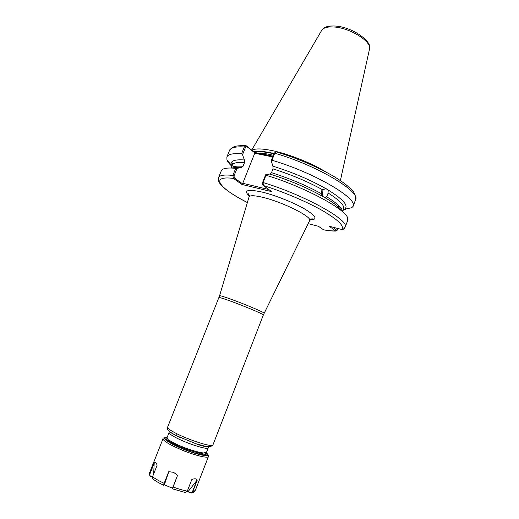 <?xml version="1.0" encoding="UTF-8"?>
<svg xmlns="http://www.w3.org/2000/svg" width="519" height="519" viewBox="0 0 519 519"><rect width="100%" height="100%" fill="white"/><g stroke="black" fill="none" stroke-linecap="round" stroke-linejoin="round"><path stroke-width="0.78" d="M231.202 167.261L232.019 165.178L232.051 162.726L232.694 164.263L231.253 167.825C232.934 166.294 236.852 165.788 243.015 166.32L244.494 162.629L244.378 159.975C234.38 159.275 230.021 160.994 231.318 165.126L226.939 159.813L226.881 156.991C228.016 154.234 232.908 153.176 241.556 153.806L244.306 146.968L246.142 145.735L254.738 152.469L273.02 156.174M321.267 194.657L321.508 190.953M322.487 189.617L322.773 190.012L322.215 189.896M271.502 172.684C289.608 178.419 306.1 185.341 320.969 193.451L321.332 191.355L322.429 189.669C307.585 181.52 291.107 174.592 273 168.889L271.502 172.684L269.815 174.027C289.563 180.281 307.306 187.794 323.052 196.571L325.251 197.843C332.744 202.293 337.947 206.16 340.853 209.449M271.937 160.241C314.125 172.49 358.635 198.783 353.03 206.432L355.534 199.86C355.567 195.176 354.12 191.647 351.181 189.286C347.081 185.108 340.711 180.476 332.056 175.403C315.403 165.996 296.855 158.172 276.419 151.918L275.823 151.879L274.726 153.202L271.937 160.241L271.19 160.793L272.929 166.171C292.671 172.353 310.388 179.885 326.062 188.76L322.429 189.669M326.062 188.76L328.248 190.051C343.675 199.672 349.066 206.088 344.421 209.287L351.7 207.73L353.03 206.432M342.598 211.804L343.662 209.014C344.791 205.595 339.582 200.243 328.034 192.951L328.248 190.051M328.034 192.951L327.632 195.027L326.587 196.714C337.058 203.227 342.352 208.203 342.469 211.642M321.819 195.52L322.325 194.534L322.104 190.019M169.09 432.489L166.897 438.036L168.26 439.775L174.183 443.187C182.986 447.599 198.037 452.665 203.649 452.957L206.497 452.354L208.249 447.839C208.229 450.226 187.93 443.933 176.291 437.835C171.276 435.22 168.876 433.443 169.09 432.489L169.291 431.75C170.342 431.899 168.351 431.49 176.162 435.603L196.072 443.797C202.974 446.055 207.529 447.067 209.734 446.846M203.364 455.085L205.673 454.469L204.986 452.977M205.686 454.43L205.031 452.97M325.575 171.828C311.634 163.05 287.909 153.676 271.437 150.439C261.44 148.486 254.965 148.44 252 150.296M322.234 189.87L322.559 189.714M262.718 184.608L262.562 182.571L265.644 174.793L269.815 174.027M265.644 174.793L266 175.227C304.134 186.652 346.575 209.579 347.698 218.265L347.717 220.413L345.129 227.225C350.325 220.685 305.256 195.313 263.107 182.532L263.308 185.491L271.593 191.608L241.958 184.466L233.394 178.4L232.869 175.448L235.717 168.357L237.066 168.318L234.03 175.876L234.322 177.965L242.542 183.804L254.868 152.936L246.895 146.624L245.461 147.396L242.529 154.701L244.378 159.975M344.421 209.287L343.662 209.014M272.929 166.171L273 168.889M325.251 197.843L326.587 196.714M320.969 193.451L323.052 196.571M231.695 166.028L231.318 165.126M242.529 154.701L241.556 153.806M231.662 166.112C229.164 163.745 227.588 161.649 226.939 159.813M233.764 167.481L241.316 167.611L237.066 168.318M234.03 175.876L232.869 175.448C224.312 174.494 219.543 175.221 218.551 177.621L221.276 170.861L222.748 169.298C224.987 168.013 229.307 167.695 235.717 168.357M241.316 167.611L243.015 166.32M345.57 209.053L345.284 209.799L343.247 210.104M341.534 210.312L341.139 210.357M338.141 228.542L337.635 229.865L335.761 231.078L329.273 226.239L341.651 229.45L343.143 229.43L344.331 228.49M308.189 223.618L318.491 226.31L323.564 229.833M266 175.227L263.107 182.532L262.562 182.571M325.53 188.728L326.743 188.858M201.145 454.663L198.991 453.126M203.344 455.046L202.592 453.119M168.24 439.762L169.486 441.325C174.092 445.075 194.859 453.003 201.69 453.262L204.097 452.983M242.47 183.207L268.751 189.506M272.715 156.939L254.466 153.176M271.19 160.793L274.168 153.28L275.518 152.054M345.219 209.825L345.511 209.066M338.232 206.867L338.719 205.608M332.647 227.114L336.74 230.235L337.648 229.69L338.09 228.529M234.322 177.965L233.394 178.4C209.118 175.37 219.427 188.462 247.368 202.54M242.542 183.804L241.958 184.466M246.441 145.891L246.895 146.624M254.738 152.469L254.868 152.936M261.771 154.701L262.731 154.137M323.09 229.703C328.092 230.605 332.231 231.026 335.508 230.961L336.74 230.235M199.458 452.283L203.065 455.007M183.032 448.818C175.74 445.743 170.719 443.22 167.961 441.234C166.281 439.917 166.061 439.145 167.287 438.931M152.45 477.039L150.899 476.591L149.589 475.151L149.719 473.841L154.227 462.442L153.689 473.866M153.39 479.387L152.858 478.979L152.547 476.76L157.108 465.219C156.232 462.552 155.272 461.625 154.227 462.442M168.811 472.128L164.147 483.332L168.74 471.654L164.419 484.681L163.615 485.187L164.147 483.332C159.119 480.996 155.252 478.803 152.547 476.76M172.334 488.593L177.569 475.274L173.567 472.322L168.74 471.654M177.569 475.274L172.425 488.84M184.998 492.466L185.51 492.563L187.301 491.13L191.816 479.524C194.703 478.382 196.513 478.583 197.246 480.127L192.783 491.629L191.485 492.972L187.08 491.571M172.399 488.145L164.296 484.791M169.246 440.456L168.454 440.384M166.988 438.996L167.345 438.996M164.38 483.397L163.628 485.213C159.067 483.066 155.479 480.996 152.858 478.979M154.273 462.942L149.92 473.944C149.556 475.209 149.92 476.059 151.016 476.5L152.482 476.929M188.125 491.668L190.22 492.661C191.193 493.069 191.965 492.7 192.53 491.545L196.805 480.536L188.157 491.506M196.805 480.536L197.246 480.127M210.195 445.412C211.713 447.787 207.016 447.248 196.091 443.797L176.064 435.525C167.189 430.634 167.384 429.953 167.598 427.221C167.365 428.279 170.141 430.296 175.935 433.287C189.435 440.3 212.959 447.663 212.92 444.984L263.347 314.962L309.642 220.659C312.73 217.117 282.991 202.092 263.003 197.382C254.537 195.365 249.879 195.209 249.049 196.915L249.016 197.019M168.669 430.751C169.642 431.912 172.126 433.514 176.123 435.571L180.768 437.796L176.103 435.558C172.023 433.456 169.518 431.827 168.591 430.666M340.373 180.567L369.457 49.337C372.408 42.071 350.591 27.987 334.23 27.014C327.463 26.547 323.24 27.734 321.566 30.576L251.715 150.075M309.59 220.763L309.642 220.659C311.348 218.856 312.289 218.356 312.47 219.161L310.368 219.68M249.185 196.007C243.19 190.233 247.55 188.935 262.264 192.101C275.505 195.3 294.37 202.864 305.308 209.352C316.305 216.261 317.92 219.777 310.154 219.9M167.598 427.221L219.563 295.765C219.894 295.499 223.047 296.414 229.022 298.509C243.022 303.401 265.235 312.743 264.113 313.223M218.94 297.556C219.226 297.296 222.366 298.217 228.354 300.332C242.347 305.25 264.554 314.559 263.347 314.962M274.077 153.501L270.905 152.8C263.075 151.23 257.379 150.873 253.81 151.736M273.948 153.832L270.801 153.137C263.276 151.619 257.709 151.23 254.109 151.976M273.383 155.259L270.237 154.558C265.034 153.488 260.726 152.975 257.307 153.008M244.494 162.629C238.318 162.136 234.387 162.681 232.694 164.263M355.534 199.86C361.263 191.861 316.927 165.282 274.726 153.202L274.168 153.28M341.651 229.45C344.707 226.232 338.394 219.991 322.701 210.733C307.19 201.891 283.789 191.92 263.308 185.491M245.461 147.396L244.306 146.968C235.62 146.436 230.689 147.604 229.508 150.471C228.97 150.432 230.164 149.316 233.096 147.124L234.419 146.611C236.074 145.891 239.797 145.586 245.578 145.703M206.075 452.75C213.127 457.849 199.367 455.779 182.857 448.941C168.15 443.012 159.865 436.823 167.086 437.549M206.108 452.737C208.456 454.949 209.235 456.22 208.437 456.545C208.093 458.575 195.228 455.5 182.266 450.155C169.681 444.809 163.271 441.007 163.031 438.75L149.582 472.718L149.92 473.944M205.667 452.886C211.129 457.252 198.076 455.053 183.019 448.825C168.694 442.597 163.329 438.97 166.93 437.952M172.84 486.887L172.983 486.984C178.406 488.976 183.181 490.351 187.301 491.13M192.53 491.545L195.228 490.611C194.735 491.908 193.49 492.693 191.485 492.972M169.376 440.936L170.167 441.027M324.933 188.741L326.931 188.91M199.049 452.899L198.751 454.131M208.249 447.839L208.606 447.157L196.091 443.797C204.81 447.255 210.422 447.65 212.92 444.984M321.786 30.199C323.175 28.26 325.776 25.522 335.287 26.041M219.563 295.765L249.049 196.915C249.023 194.43 248.672 193.418 247.991 193.892L249.723 196.214M231.785 165.795L231.746 164.977L232.019 165.178M335.761 231.078C332.4 231.111 328.216 230.676 323.201 229.768M343.143 229.43L345.129 227.225M226.881 156.991L229.508 150.471M218.551 177.621C218.097 178.867 218.22 181.52 220.316 184.063C223.923 188.825 232.94 194.995 247.362 202.559M335.611 26.073C352.278 26.994 372.681 41.624 369.541 48.916M177.2 433.916L176.233 435.636M169.486 441.325L168.26 439.775M201.69 453.262L203.649 452.957M203.201 454.131L202.429 453.145M262.517 184.297L262.977 185.024M167.099 437.517C164.075 437.588 162.719 437.997 163.031 438.75M203.669 455.085C199.627 454.683 192.763 452.6 183.077 448.831M208.437 456.545L195.228 490.611M185.51 492.563L172.392 488.827M149.582 472.718L149.589 475.151"/></g></svg>
